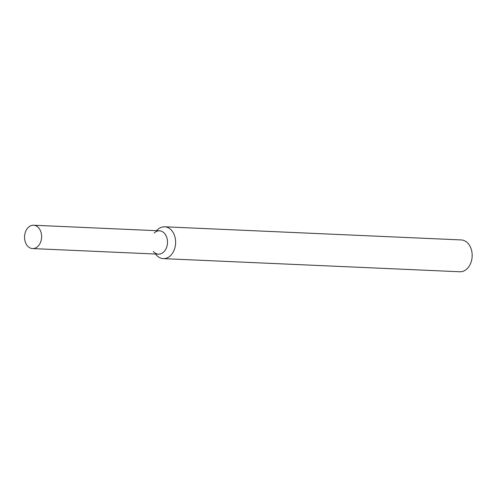 <?xml version="1.0" encoding="UTF-8"?>
<svg xmlns="http://www.w3.org/2000/svg" width="497" height="497" viewBox="0 0 497 497"><rect width="100%" height="100%" fill="white"/><g stroke="black" fill="none" stroke-linecap="round" stroke-linejoin="round"><path stroke-width="0.75" d="M153.3 251.439A11.679 8.53 -87.5 0 0 164.861 250.693A11.679 8.53 -87.5 0 0 165.6 234.888A11.679 8.53 -87.5 0 0 154.163 233.018M155.505 254.023L156.263 254.911A15.929 11.63 -87.5 0 0 163.283 258.62A15.929 11.63 -87.5 0 0 175.603 243.226A15.929 11.63 -87.5 0 0 164.693 226.794A15.929 11.63 -87.5 0 0 157.437 229.8A15.929 11.63 -87.5 0 0 157.369 229.869L156.536 230.683M163.283 258.62L459.824 271.766A15.929 11.63 -87.5 0 0 472.15 256.365A15.929 11.63 -87.5 0 0 461.235 239.933L164.693 226.794M28.279 227.44A11.679 8.53 -87.5 0 0 24.85 240.318A11.679 8.53 -87.5 0 0 32.566 248.575A11.679 8.53 -87.5 0 0 41.605 237.286A11.679 8.53 -87.5 0 0 33.597 225.234A11.679 8.53 -87.5 0 0 28.279 227.44M32.566 248.575L158.444 254.153A11.679 8.53 -87.5 0 0 167.483 242.865A11.679 8.53 -87.5 0 0 159.481 230.813L33.597 225.234"/></g></svg>
